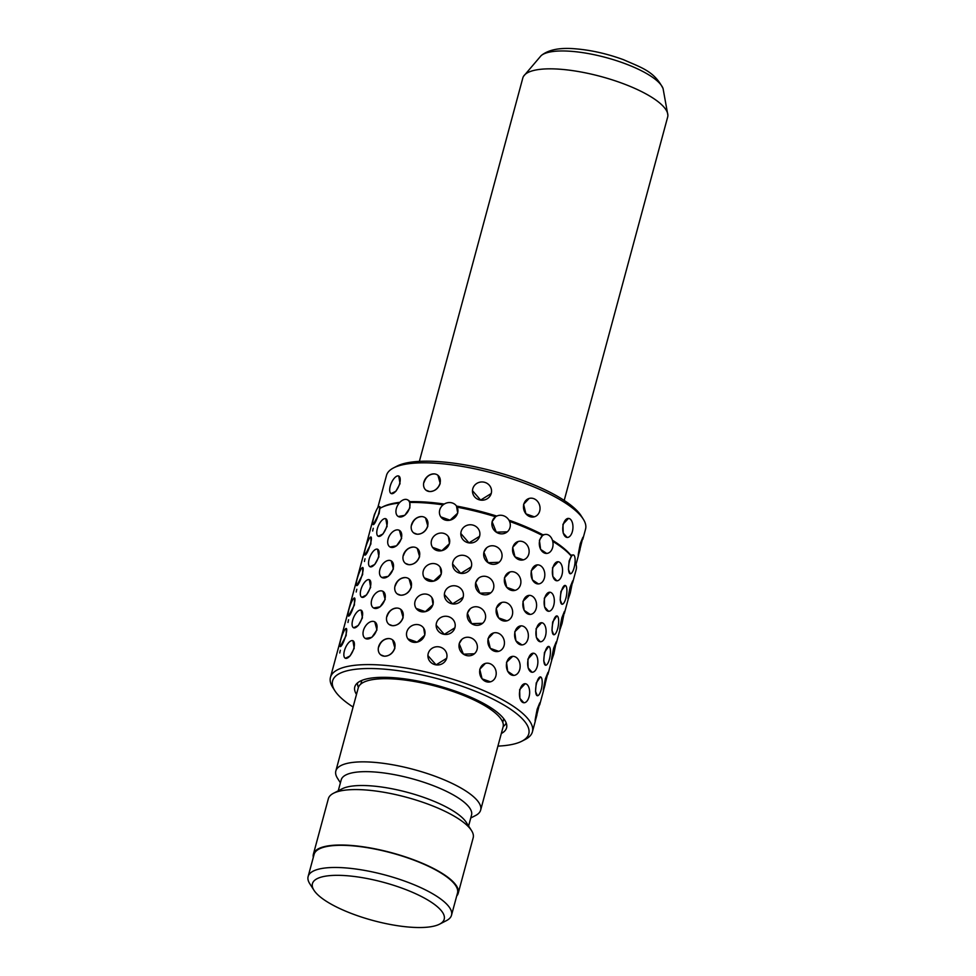 <?xml version="1.0" encoding="UTF-8"?>
<svg xmlns="http://www.w3.org/2000/svg" width="976" height="976" viewBox="0 0 976 976"><rect width="100%" height="100%" fill="white"/><g stroke="black" fill="none" stroke-linecap="round" stroke-linejoin="round"><path stroke-width="1.46" d="M419.375 461.367L522.819 77.982A75.006 21.753 15.1 0 1 523.575 76.25A75.006 21.753 15.1 0 1 559.687 69.198A75.006 21.753 15.1 0 1 667.877 115.18A75.006 21.753 15.1 0 1 667.657 117.059L564.201 500.456M470.761 817.986L475.532 815.533A75.006 21.753 -164.9 0 0 480.656 810.08L503.104 726.913A75.006 21.753 -164.9 0 0 469.81 698.06A75.006 21.753 -164.9 0 0 395.134 679.052A75.006 21.753 -164.9 0 0 358.265 687.836L335.829 771.003A75.006 21.753 -164.9 0 0 337.513 778.287L340.404 782.825M480.656 810.08A75.006 21.753 -164.9 0 0 447.362 781.215A75.006 21.753 -164.9 0 0 372.698 762.219A75.006 21.753 -164.9 0 0 335.829 771.003M468.602 825.989L471.542 815.058A67.503 19.581 -164.9 0 0 441.579 789.084A67.503 19.581 -164.9 0 0 374.381 771.979A67.503 19.581 -164.9 0 0 341.197 779.885L338.245 790.816M456.695 896.017A75.006 21.753 -164.9 0 0 458.22 893.247L473.177 837.798A75.006 21.753 -164.9 0 0 471.493 830.515L466.284 822.365A67.503 19.581 -164.9 0 0 370.636 785.839A67.503 19.581 -164.9 0 0 342.076 788.84L333.475 793.281A75.006 21.753 -164.9 0 0 328.351 798.722L313.394 854.171A75.006 21.753 -164.9 0 0 313.308 857.318M471.493 830.515A75.006 21.753 -164.9 0 0 365.219 789.938A75.006 21.753 -164.9 0 0 333.475 793.281M458.22 893.247A75.006 21.753 -164.9 0 0 424.926 864.382A75.006 21.753 -164.9 0 0 350.25 845.375A75.006 21.753 -164.9 0 0 313.394 854.171M451.51 915.22L457.5 893.052A74.261 21.545 -164.9 0 0 424.536 864.48A74.261 21.545 -164.9 0 0 350.616 845.667A74.261 21.545 -164.9 0 0 314.113 854.366L308.123 876.533A74.261 21.545 15.1 0 1 344.626 867.835A74.261 21.545 15.1 0 1 418.545 886.647A74.261 21.545 15.1 0 1 451.51 915.22A74.261 21.545 15.1 0 1 446.435 920.624L439.554 924.162A68.259 19.801 -164.9 0 0 422.047 896.834A68.259 19.801 -164.9 0 0 345.98 875.655A68.259 19.801 -164.9 0 0 313.967 890.271A68.259 19.801 -164.9 0 0 410.676 927.2A68.259 19.801 -164.9 0 0 439.554 924.162M313.967 890.271L309.795 883.756A74.261 21.545 15.1 0 1 308.123 876.533M375.345 512.644A104.591 30.341 -164.9 0 0 374.211 515.194L330.449 677.356A104.591 30.341 -164.9 0 0 332.804 687.519L334.89 690.788A101.589 29.463 -164.9 0 0 353.092 707.027M378.895 556.857L374.747 564.457L370.05 566.763A9.54 4.038 -66.8 0 0 378.529 556.698A9.54 4.038 -66.8 0 0 377.578 549.232L378.895 556.857M369.343 579.732A9.54 4.038 -66.8 0 0 360.864 589.797A9.54 4.038 -66.8 0 0 361.815 597.263A9.54 4.038 -66.8 0 0 370.294 587.198A9.54 4.038 -66.8 0 0 369.343 579.732L370.66 587.357L366.525 594.945L361.852 597.275M361.157 610.232L362.438 617.845L358.302 625.445L353.629 627.775A9.54 4.038 -66.8 0 0 362.072 617.686A9.54 4.038 -66.8 0 0 361.12 610.22A9.54 4.038 -66.8 0 0 352.641 620.285A9.54 4.038 -66.8 0 0 353.593 627.751L353.593 627.751M352.922 640.732L354.203 648.332L350.067 655.933L345.406 658.263A9.54 4.038 -66.8 0 0 353.849 648.186A9.54 4.038 -66.8 0 0 352.885 640.707A9.54 4.038 -66.8 0 0 344.406 650.785A9.54 4.038 -66.8 0 0 345.37 658.251L345.419 658.275M417.35 548.488L417.277 548.427A9.54 7.588 -51.5 0 0 403.271 555.307A9.54 7.588 -51.5 0 0 405.382 563.347A9.54 7.588 -51.5 0 0 419.387 556.466A9.54 7.588 -51.5 0 0 417.277 548.427L419.595 556.637C417.606 561.908 414.056 564.592 408.956 564.701L405.43 563.396M409.103 578.963L411.372 587.125C409.383 592.395 405.833 595.079 400.721 595.201L397.208 593.884M400.819 609.414A9.54 7.588 -51.5 0 0 386.825 616.295A9.54 7.588 -51.5 0 0 388.936 624.335A9.54 7.588 -51.5 0 0 402.929 617.454A9.54 7.588 -51.5 0 0 400.819 609.414L403.137 617.625C401.148 622.883 397.598 625.579 392.498 625.689L388.985 624.372M392.596 639.914A9.54 7.588 -51.5 0 0 378.59 646.795A9.54 7.588 -51.5 0 0 380.701 654.835A9.54 7.588 -51.5 0 0 394.707 647.954A9.54 7.588 -51.5 0 0 392.596 639.914L394.914 648.113C392.925 653.383 389.375 656.067 384.276 656.189L380.75 654.872M471.664 564.872L471.371 566.8L460.757 573.376L452.608 563.982A9.54 9.113 2.3 0 0 471.371 566.666A9.54 9.113 2.3 0 0 463.515 555.356A9.54 9.113 2.3 0 0 452.608 563.982M463.441 595.36L463.136 597.288L452.522 603.863L444.373 594.482A9.54 9.113 2.3 0 0 463.149 597.166A9.54 9.113 2.3 0 0 455.292 585.844A9.54 9.113 2.3 0 0 444.373 594.482M455.206 625.848L454.914 627.788L444.3 634.363L436.138 625.091M446.984 656.348L446.691 658.275L436.077 664.851L427.915 655.591M515.145 590.346A9.54 8.186 74.6 0 0 520.55 584.563A9.54 8.186 74.6 0 0 518.415 574.937A9.54 8.186 74.6 0 0 510.082 571.948A9.54 8.186 74.6 0 0 504.665 577.743A9.54 8.186 74.6 0 0 506.8 587.357A9.54 8.186 74.6 0 0 515.145 590.346L506.751 587.369L504.446 577.792L510.009 571.973M506.91 620.834A9.54 8.186 74.6 0 0 512.327 615.051A9.54 8.186 74.6 0 0 510.192 605.425A9.54 8.186 74.6 0 0 501.847 602.448A9.54 8.186 74.6 0 0 496.442 608.231A9.54 8.186 74.6 0 0 498.577 617.857A9.54 8.186 74.6 0 0 506.91 620.834L498.529 617.857L496.223 608.292L501.786 602.46M498.687 651.334A9.54 8.186 74.6 0 0 504.104 645.539A9.54 8.186 74.6 0 0 501.957 635.925A9.54 8.186 74.6 0 0 493.624 632.936A9.54 8.186 74.6 0 0 488.207 638.719A9.54 8.186 74.6 0 0 490.342 648.345A9.54 8.186 74.6 0 0 498.687 651.334L490.294 648.357L487.988 638.78L493.551 632.96M490.464 681.821A9.54 8.186 74.6 0 0 495.869 676.039A9.54 8.186 74.6 0 0 493.734 666.413A9.54 8.186 74.6 0 0 485.389 663.424A9.54 8.186 74.6 0 0 479.985 669.219A9.54 8.186 74.6 0 0 482.12 678.832A9.54 8.186 74.6 0 0 490.464 681.821L482.071 678.845L479.765 669.28L485.328 663.448M548.536 611.269A9.54 5.075 94.1 0 0 553.746 605.352A9.54 5.075 94.1 0 0 549.915 592.237A9.54 5.075 94.1 0 0 544.706 598.142A9.54 5.075 94.1 0 0 548.536 611.269L544.559 606.889L544.34 598.117L549.866 592.225M540.265 641.757L536.336 637.389L536.105 628.617L541.643 622.725M532.042 672.244L528.114 667.877L527.882 659.105L533.408 653.212M523.819 702.744L519.879 698.377L519.659 689.593L525.186 683.712A9.54 5.075 94.1 0 0 520.025 689.629A9.54 5.075 94.1 0 0 523.856 702.744A9.54 5.075 94.1 0 0 529.065 696.827A9.54 5.075 94.1 0 0 525.234 683.712M561.639 623.371C559.114 632.973 559.187 631.082 561.871 617.71L564.445 611.379M553.416 653.859C550.879 663.46 550.952 661.569 553.636 648.198L556.222 641.866M545.181 684.359C542.656 693.948 542.729 692.069 545.413 678.698L548 672.366L543.412 690.886L548.036 672.366M536.959 714.847C534.421 724.448 534.494 722.557 537.19 709.186L539.765 702.854L535.19 721.374L539.801 702.866M423.682 628.129L424.816 635.095L417.142 642.159L407.895 638.853A9.54 8.65 -34.4 0 0 417.13 642.135A9.54 8.65 -34.4 0 0 424.719 634.949A9.54 8.65 -34.4 0 0 423.633 628.056A9.54 8.65 -34.4 0 0 414.397 624.774A9.54 8.65 -34.4 0 0 406.809 631.96A9.54 8.65 -34.4 0 0 407.895 638.853M431.904 597.641L433.051 604.608L425.377 611.671L416.166 608.426M440.139 567.141L441.274 574.108L433.6 581.171L424.401 577.926M448.362 536.654L449.497 543.62L441.823 550.684L432.624 547.438M507.3 531.81A9.54 8.955 49.5 0 0 505.885 516.926A9.54 8.955 49.5 0 0 492.197 521.599A9.54 8.955 49.5 0 0 507.3 531.81L496.296 532.188L492.087 521.696L495.613 516.768A104.591 30.341 -164.9 0 0 457.195 507.191L456.475 506.056L457.732 513.12L450.058 520.184L440.798 516.877A9.54 8.65 -34.4 0 0 450.034 520.171A9.54 8.65 -34.4 0 0 457.622 512.973A9.54 8.65 -34.4 0 0 456.536 506.093A9.54 8.65 -34.4 0 0 447.301 502.799A9.54 8.65 -34.4 0 0 439.725 509.984A9.54 8.65 -34.4 0 0 440.798 516.877M474.385 653.774A9.54 8.955 49.5 0 0 472.97 638.902A9.54 8.955 49.5 0 0 459.293 643.574A9.54 8.955 49.5 0 0 474.385 653.774L463.393 654.164L459.171 643.672L461.904 639.341M482.608 623.286A9.54 8.955 49.5 0 0 481.205 608.414A9.54 8.955 49.5 0 0 467.516 613.074A9.54 8.955 49.5 0 0 482.608 623.286L471.615 623.664L467.406 613.172L470.139 608.853M490.843 592.798A9.54 8.955 49.5 0 0 489.427 577.914A9.54 8.955 49.5 0 0 475.751 582.587A9.54 8.955 49.5 0 0 490.843 592.798L479.85 593.176L475.629 582.684L478.362 578.353M499.065 562.298A9.54 8.955 49.5 0 0 497.65 547.426A9.54 8.955 49.5 0 0 483.974 552.087A9.54 8.955 49.5 0 0 499.065 562.298L488.073 562.676L483.864 552.184L486.585 547.865M513.754 675.404L507.691 671.342L506.507 662.265L512.681 656.36A9.54 6.869 86.8 0 0 506.812 662.253A9.54 6.869 86.8 0 0 513.803 675.404A9.54 6.869 86.8 0 0 519.72 669.512A9.54 6.869 86.8 0 0 512.729 656.348L512.656 656.36M521.977 644.916L515.926 640.854L514.742 631.777L520.964 625.86A9.54 6.869 86.8 0 0 515.047 631.753A9.54 6.869 86.8 0 0 522.026 644.916A9.54 6.869 86.8 0 0 527.943 639.012A9.54 6.869 86.8 0 0 520.964 625.86M530.212 614.416L524.149 610.354L522.965 601.277L529.187 595.372A9.54 6.869 86.8 0 0 523.27 601.265A9.54 6.869 86.8 0 0 530.261 614.416A9.54 6.869 86.8 0 0 536.178 608.524A9.54 6.869 86.8 0 0 529.187 595.372M538.435 583.929L532.384 579.866L531.2 570.789L537.41 564.872A9.54 6.869 86.8 0 0 531.493 570.765A9.54 6.869 86.8 0 0 538.484 583.929A9.54 6.869 86.8 0 0 544.401 578.024A9.54 6.869 86.8 0 0 537.41 564.872M546.658 553.441L540.606 549.378L539.423 540.289L542.473 535.556A104.591 30.341 -164.9 0 0 509.545 521.404M537.361 695.729A9.54 2.94 99.5 0 0 541.204 689.654A9.54 2.94 99.5 0 0 540.497 676.917A9.54 2.94 99.5 0 0 536.641 682.993A9.54 2.94 99.5 0 0 537.361 695.729L535.519 691.459L536.239 682.919L540.46 676.905M545.547 665.229L543.742 660.959L544.462 652.432L548.683 646.417A9.54 2.94 99.5 0 0 544.876 652.505A9.54 2.94 99.5 0 0 545.584 665.242A9.54 2.94 99.5 0 0 549.439 659.154A9.54 2.94 99.5 0 0 548.719 646.417M553.77 634.742L551.977 630.472L552.684 621.944L556.918 615.917A9.54 2.94 99.5 0 0 553.099 622.005A9.54 2.94 99.5 0 0 553.807 634.742A9.54 2.94 99.5 0 0 557.662 628.666A9.54 2.94 99.5 0 0 556.954 615.929M562.005 604.242L560.2 599.972L560.919 591.444L565.141 585.429A9.54 2.94 99.5 0 0 561.322 591.517A9.54 2.94 99.5 0 0 562.042 604.254A9.54 2.94 99.5 0 0 565.897 598.178A9.54 2.94 99.5 0 0 565.177 585.429M570.228 573.754L568.422 569.484L569.142 560.956L571.314 556.174A104.591 30.341 -164.9 0 0 552.721 541.326M346.175 635.522L340.258 646.588A9.54 1.781 -71.6 0 0 345.772 635.388A9.54 1.781 -71.6 0 0 346.285 628.471L346.175 635.522M354.41 605.035L348.493 616.088A9.54 1.781 -71.6 0 0 354.007 604.9A9.54 1.781 -71.6 0 0 354.508 597.983L354.41 605.035M362.633 574.547L356.752 585.612A9.54 1.781 -71.6 0 0 362.23 574.4A9.54 1.781 -71.6 0 0 362.743 567.495L362.633 574.547M371.002 537.007L370.868 544.047L364.987 555.112A9.54 1.781 -71.6 0 0 370.453 543.913A9.54 1.781 -71.6 0 0 370.965 536.995A9.54 1.781 -71.6 0 0 365.451 548.183A9.54 1.781 -71.6 0 0 364.951 555.1L364.951 555.1M399.196 503.067A104.591 30.341 -164.9 0 0 381.36 507.593A104.591 30.341 -164.9 0 0 379.871 508.435L379.091 513.559L373.21 524.624A9.54 1.781 -71.6 0 0 378.688 513.425A9.54 1.781 -71.6 0 0 379.2 506.507A9.54 1.781 -71.6 0 0 373.686 517.695A9.54 1.781 -71.6 0 0 373.174 524.612L373.174 524.612M374.76 621.871L376.943 629.959L371.868 637.304L365.402 638.499A9.54 6.015 -60.6 0 0 376.651 629.788A9.54 6.015 -60.6 0 0 374.723 621.846A9.54 6.015 -60.6 0 0 363.426 630.533A9.54 6.015 -60.6 0 0 365.366 638.475L365.366 638.475M382.982 591.371L385.178 599.459L380.091 606.816L373.588 607.987A9.54 6.015 -60.6 0 0 384.886 599.301A9.54 6.015 -60.6 0 0 382.946 591.346A9.54 6.015 -60.6 0 0 371.661 600.033A9.54 6.015 -60.6 0 0 373.588 607.987M391.217 560.883L393.401 568.971L388.314 576.328L381.823 577.487A9.54 6.015 -60.6 0 0 393.108 568.801A9.54 6.015 -60.6 0 0 391.169 560.858A9.54 6.015 -60.6 0 0 379.884 569.545A9.54 6.015 -60.6 0 0 381.823 577.487M401.636 538.471L396.549 545.828L390.046 546.999A9.54 6.015 -60.6 0 0 401.331 538.313A9.54 6.015 -60.6 0 0 399.404 530.371L401.636 538.471M443.116 504.848A104.591 30.341 -164.9 0 0 425.621 502.945A104.591 30.341 -164.9 0 0 409.761 502.457L409.859 507.984L404.772 515.34L398.269 516.499A9.54 6.015 -60.6 0 0 409.566 507.813A9.54 6.015 -60.6 0 0 407.626 499.871A9.54 6.015 -60.6 0 0 396.341 508.557A9.54 6.015 -60.6 0 0 398.269 516.499M569.874 592.871C567.337 602.473 567.41 600.594 570.094 587.21L572.68 580.879M556.771 580.769A9.54 5.075 94.1 0 0 561.981 574.852A9.54 5.075 94.1 0 0 558.138 561.737A9.54 5.075 94.1 0 0 552.928 567.654A9.54 5.075 94.1 0 0 556.771 580.769L552.794 576.401L552.562 567.629L558.101 561.737M425.548 517.975L427.83 526.137C425.829 531.408 422.291 534.104 417.179 534.214L413.665 532.896M479.887 534.372L479.594 536.3L468.98 542.888L460.831 533.494A9.54 9.113 2.3 0 0 479.606 536.178A9.54 9.113 2.3 0 0 471.737 524.856A9.54 9.113 2.3 0 0 460.831 533.494M523.368 559.858A9.54 8.186 74.6 0 0 528.785 554.063A9.54 8.186 74.6 0 0 526.65 544.449A9.54 8.186 74.6 0 0 518.305 541.46A9.54 8.186 74.6 0 0 512.888 547.243A9.54 8.186 74.6 0 0 515.035 556.869A9.54 8.186 74.6 0 0 523.368 559.858L514.986 556.881L512.681 547.304L518.232 541.473M387.118 526.369L382.982 533.97L378.273 536.275A9.54 4.038 -66.8 0 0 386.752 526.21A9.54 4.038 -66.8 0 0 385.801 518.744L387.118 526.369M580.086 549.268C577.548 558.87 577.621 556.979 580.305 543.608L582.892 537.276L578.317 555.795L582.928 537.288M567.129 537.434L563.189 533.067L562.957 524.283L568.496 518.402A9.54 5.075 94.1 0 0 563.335 524.319A9.54 5.075 94.1 0 0 567.166 537.434A9.54 5.075 94.1 0 0 572.375 531.517A9.54 5.075 94.1 0 0 568.544 518.402M437.931 475.3L440.2 483.462C438.212 488.732 434.662 491.416 429.562 491.538L426.036 490.22A9.54 7.588 -51.5 0 0 439.993 483.303A9.54 7.588 -51.5 0 0 437.882 475.263A9.54 7.588 -51.5 0 0 423.877 482.144A9.54 7.588 -51.5 0 0 426 490.184M491.538 491.575L491.245 493.502L480.631 500.078L472.482 490.696A9.54 9.113 2.3 0 0 491.257 493.38A9.54 9.113 2.3 0 0 483.388 482.059A9.54 9.113 2.3 0 0 472.482 490.696M534.299 516.816A9.54 8.186 74.6 0 0 539.704 511.021A9.54 8.186 74.6 0 0 537.569 501.408A9.54 8.186 74.6 0 0 529.236 498.419A9.54 8.186 74.6 0 0 523.819 504.202A9.54 8.186 74.6 0 0 525.954 513.827A9.54 8.186 74.6 0 0 534.299 516.816L525.905 513.84L523.6 504.263L529.163 498.431M582.806 539.313L585.563 529.102A103.09 29.902 -164.9 0 0 583.233 519.086A103.09 29.902 -164.9 0 0 437.175 463.319A103.09 29.902 -164.9 0 0 393.548 467.907A103.09 29.902 -164.9 0 0 386.508 475.385L377.797 507.642M398.757 476.044L400.038 483.657L395.902 491.257L391.193 493.563A9.54 4.038 -66.8 0 0 399.672 483.498A9.54 4.038 -66.8 0 0 398.72 476.032A9.54 4.038 -66.8 0 0 390.241 486.097A9.54 4.038 -66.8 0 0 391.193 493.563M583.233 519.086L581.159 515.816A100.089 29.036 -164.9 0 0 439.346 461.672A100.089 29.036 -164.9 0 0 396.988 466.125L393.548 467.907M379.2 506.507L381.091 507.593M399.843 502.335A103.09 29.902 -164.9 0 0 383.08 506.715L381.36 507.593M408.651 500.444L410.042 501.664L409.761 502.457M444.263 504.043A103.09 29.902 -164.9 0 0 426.707 502.128A103.09 29.902 -164.9 0 0 410.042 501.664M424.096 482.303C425.939 476.935 429.342 474.129 434.32 473.909M497.919 746.103A101.589 29.463 -164.9 0 0 521.818 741.223L525.259 739.454A104.591 30.341 -164.9 0 0 532.408 731.854A104.591 30.341 -164.9 0 0 485.975 691.606A104.591 30.341 -164.9 0 0 381.86 665.107A104.591 30.341 -164.9 0 0 330.449 677.356M378.798 646.954C380.64 641.586 384.056 638.78 389.034 638.56M387.021 616.466C388.875 611.086 392.279 608.292 397.256 608.06M395.256 585.966C397.098 580.598 400.514 577.792 405.479 577.572M403.478 555.478C405.333 550.11 408.737 547.304 413.714 547.072M411.713 524.978C413.556 519.61 416.959 516.816 421.937 516.585M521.818 741.223A101.589 29.463 -164.9 0 0 495.759 700.536A101.589 29.463 -164.9 0 0 382.531 669.011A101.589 29.463 -164.9 0 0 334.89 690.788M501.322 733.501A78.605 22.802 -164.9 0 0 506.8 725.998A78.605 22.802 -164.9 0 0 393.426 677.698A78.605 22.802 -164.9 0 0 355.52 685.176A78.605 22.802 -164.9 0 0 356.484 694.424M496.772 516.084A103.09 29.902 -164.9 0 0 456.524 506.068M542.473 535.556L542.9 534.799A103.09 29.902 -164.9 0 0 508.911 520.135M571.314 556.174L570.728 555.1A103.09 29.902 -164.9 0 0 552.416 540.228M572.583 582.953L576.157 569.679A104.591 30.341 -164.9 0 0 575.084 561.81M542.9 534.799L545.645 534.384A9.54 6.869 86.8 0 0 539.728 540.277A9.54 6.869 86.8 0 0 546.719 553.429A9.54 6.869 86.8 0 0 552.636 547.536A9.54 6.869 86.8 0 0 545.645 534.384M570.728 555.1L573.4 554.941A9.54 2.94 99.5 0 0 569.557 561.017A9.54 2.94 99.5 0 0 570.265 573.766A9.54 2.94 99.5 0 0 574.12 567.678A9.54 2.94 99.5 0 0 573.4 554.941M378.786 503.982L383.239 487.512M372.673 531.005A9.54 2.94 -80.5 0 1 373.259 528.284M570.289 592.981L572.717 580.891L568.093 599.41L570.289 592.981M427.622 525.979A9.54 7.588 -51.5 0 0 425.499 517.939A9.54 7.588 -51.5 0 0 411.506 524.82A9.54 7.588 -51.5 0 0 413.617 532.859A9.54 7.588 -51.5 0 0 427.622 525.979M385.801 518.744A9.54 4.038 -66.8 0 0 377.322 528.809A9.54 4.038 -66.8 0 0 378.273 536.275M365.671 546.828L370.111 530.395M449.399 543.461A9.54 8.65 -34.4 0 0 448.313 536.58A9.54 8.65 -34.4 0 0 439.078 533.286A9.54 8.65 -34.4 0 0 431.49 540.484A9.54 8.65 -34.4 0 0 432.575 547.365A9.54 8.65 -34.4 0 0 441.811 550.659A9.54 8.65 -34.4 0 0 449.399 543.461M399.404 530.371A9.54 6.015 -60.6 0 0 388.106 539.057A9.54 6.015 -60.6 0 0 390.046 546.999M364.438 561.493A9.54 2.94 -80.5 0 1 365.036 558.784M441.164 573.961A9.54 8.65 -34.4 0 0 440.091 567.068A9.54 8.65 -34.4 0 0 430.855 563.786A9.54 8.65 -34.4 0 0 423.267 570.972A9.54 8.65 -34.4 0 0 424.353 577.865A9.54 8.65 -34.4 0 0 433.588 581.147A9.54 8.65 -34.4 0 0 441.164 573.961M362.743 567.495A9.54 1.781 -71.6 0 0 357.228 578.683A9.54 1.781 -71.6 0 0 356.716 585.6L356.765 585.612M356.216 591.993A9.54 2.94 -80.5 0 1 356.813 589.272M432.941 604.449A9.54 8.65 -34.4 0 0 431.856 597.568A9.54 8.65 -34.4 0 0 422.62 594.274A9.54 8.65 -34.4 0 0 415.032 601.472A9.54 8.65 -34.4 0 0 416.118 608.353A9.54 8.65 -34.4 0 0 425.353 611.647A9.54 8.65 -34.4 0 0 432.941 604.449M354.508 597.983A9.54 1.781 -71.6 0 0 349.005 609.17A9.54 1.781 -71.6 0 0 348.493 616.088M347.981 622.481A9.54 2.94 -80.5 0 1 348.578 619.76M346.285 628.471A9.54 1.781 -71.6 0 0 340.77 639.67A9.54 1.781 -71.6 0 0 340.258 646.588M339.758 652.981A9.54 2.94 -80.5 0 1 340.356 650.26M562.066 623.469L564.482 611.391L562.286 617.808L559.87 629.898L562.066 623.469M377.578 549.232A9.54 4.038 -66.8 0 0 369.099 559.297A9.54 4.038 -66.8 0 0 370.05 566.763M357.448 577.328L361.876 560.883M553.831 653.969L556.259 641.879L554.063 648.308L551.635 660.398L553.831 653.969M545.523 635.84A9.54 5.075 94.1 0 0 541.68 622.725A9.54 5.075 94.1 0 0 536.483 628.642A9.54 5.075 94.1 0 0 540.314 641.757A9.54 5.075 94.1 0 0 545.523 635.84M411.164 586.966A9.54 7.588 -51.5 0 0 409.054 578.927A9.54 7.588 -51.5 0 0 395.048 585.807A9.54 7.588 -51.5 0 0 397.159 593.847A9.54 7.588 -51.5 0 0 411.164 586.966M349.225 607.816L353.654 591.383M537.288 666.34A9.54 5.075 94.1 0 0 533.457 653.212A9.54 5.075 94.1 0 0 528.248 659.129A9.54 5.075 94.1 0 0 532.091 672.244A9.54 5.075 94.1 0 0 537.288 666.34M454.926 627.653A9.54 9.113 2.3 0 0 447.057 616.344A9.54 9.113 2.3 0 0 436.15 624.969A9.54 9.113 2.3 0 0 454.926 627.653M340.99 638.316L345.431 621.871M446.691 658.141A9.54 9.113 2.3 0 0 438.834 646.832A9.54 9.113 2.3 0 0 427.915 655.457A9.54 9.113 2.3 0 0 446.691 658.141M332.767 668.804L337.196 652.371M570.655 51.277A64.367 18.666 -164.9 0 0 541.119 55.644C548.305 49.739 559.675 47.458 575.218 48.8C591.053 50.081 607.182 53.729 623.615 59.743C641.476 67.734 654.225 71.102 663.07 88.56A64.367 18.666 -164.9 0 0 570.655 51.277M503.189 726.51A77.055 22.35 -164.9 0 0 506.202 722.984M357.558 682.871A77.055 22.35 -164.9 0 0 358.387 687.446M541.119 55.644L523.575 76.25M361.815 680.431L360.839 684.054M503.75 718.726L502.774 722.35M663.07 88.56L667.877 115.18M568.142 599.386L564.36 613.44M559.919 629.886L556.125 643.94M551.696 660.374L547.902 674.428M543.461 690.874L539.667 704.928M535.238 721.362L532.408 731.854M578.353 555.783L576.047 564.348M408.724 500.493L407.626 499.871"/></g></svg>
